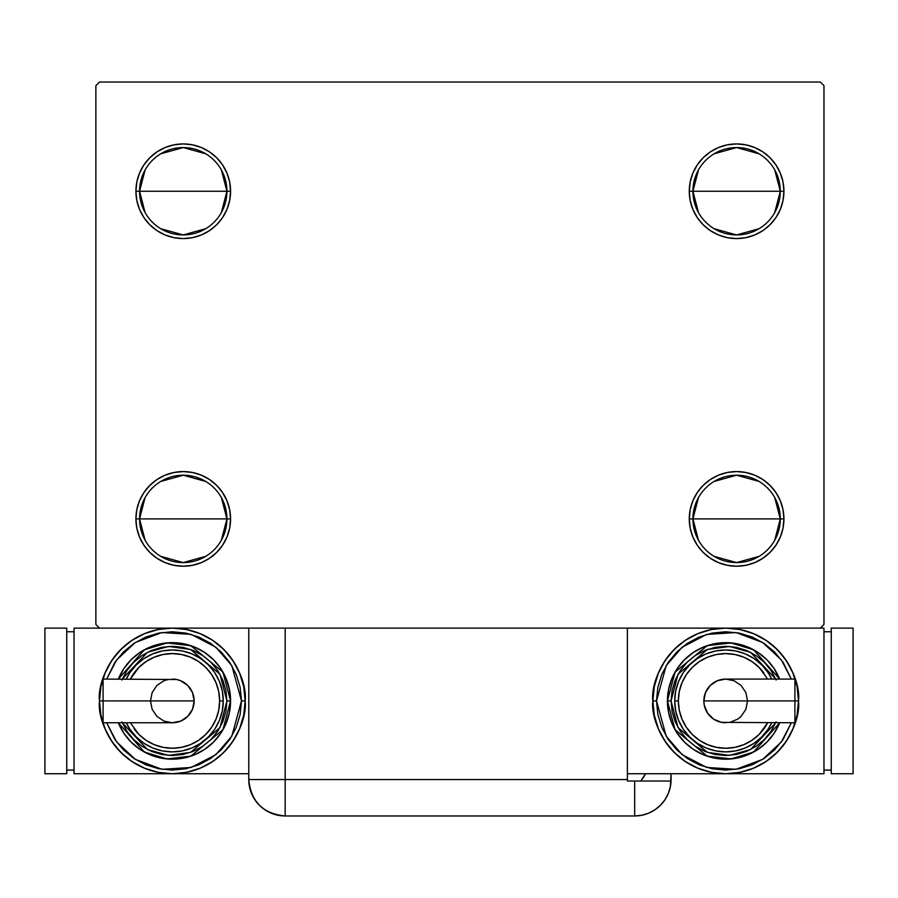<?xml version="1.0" encoding="UTF-8"?>
<svg xmlns="http://www.w3.org/2000/svg" width="898" height="898" viewBox="0 0 898 898"><rect width="100%" height="100%" fill="white"/><g stroke="black" fill="none" stroke-linecap="round" stroke-linejoin="round"><path stroke-width="1.35" d="M698.464 540.214L692.919 518.898A43.688 43.688 0 0 0 736.607 562.586A43.688 43.688 0 0 0 780.295 518.898L783.932 518.898A47.325 47.325 0 0 1 736.607 566.223A47.325 47.325 0 0 1 689.271 518.898L780.295 518.898A43.688 43.688 0 0 1 736.607 562.586A43.688 43.688 0 0 1 692.919 518.898L698.464 497.582M774.738 497.582L780.295 518.898L774.738 540.214M759.102 556.345L736.607 562.586L714.112 556.345M698.464 212.568L692.919 191.252A43.688 43.688 0 0 0 736.607 234.939A43.688 43.688 0 0 0 780.295 191.252L783.932 191.252A47.325 47.325 0 0 1 736.607 238.576A47.325 47.325 0 0 1 689.271 191.252L780.295 191.252A43.688 43.688 0 0 1 736.607 234.939A43.688 43.688 0 0 1 692.919 191.252L698.464 169.935M774.738 169.935L780.295 191.252L774.738 212.568M759.102 228.698L736.607 234.939L714.112 228.698M145.106 212.568L139.549 191.252A43.688 43.688 0 0 0 183.237 234.939A43.688 43.688 0 0 0 226.925 191.252L230.573 191.252A47.325 47.325 0 0 1 183.237 238.576A47.325 47.325 0 0 1 135.912 191.252L226.925 191.252A43.688 43.688 0 0 1 183.237 234.939A43.688 43.688 0 0 1 139.549 191.252L145.106 169.935M221.379 169.935L226.925 191.252L221.379 212.568M205.732 228.698L183.237 234.939L160.742 228.698M145.106 540.214L139.549 518.898A43.688 43.688 0 0 0 183.237 562.586A43.688 43.688 0 0 0 226.925 518.898L230.573 518.898A47.325 47.325 0 0 1 183.237 566.223A47.325 47.325 0 0 1 135.912 518.898L226.925 518.898A43.688 43.688 0 0 1 183.237 562.586A43.688 43.688 0 0 1 139.549 518.898L145.106 497.582M221.379 497.582L226.925 518.898L221.379 540.214M205.732 556.345L183.237 562.586L160.742 556.345M248.768 779.565A36.403 36.403 0 0 0 285.171 815.968L285.171 779.565L285.171 815.968L634.673 815.968L634.673 781.013L671.042 781.013A36.403 36.403 0 0 1 634.673 815.968A36.403 36.403 0 0 0 671.075 779.565L671.075 773.739L670.368 786.659L671.075 779.565A36.403 36.403 0 0 1 671.042 781.013L627.388 781.013L627.388 628.117L74.029 628.117L74.029 773.739L74.029 628.117L172.315 628.117L158.115 629.509L144.455 633.662L131.871 640.386L120.837 649.445L111.779 660.479L105.055 673.062L100.913 686.723L99.51 700.923L100.913 715.134L105.055 728.794L111.779 741.378L120.837 752.412L131.871 761.47L144.455 768.194L158.115 772.336L172.315 773.739L248.768 773.739L172.315 773.739L186.526 772.336L200.187 768.194L212.77 761.47L223.804 752.412L232.863 741.378L239.586 728.794L243.728 715.134L245.132 700.923A72.805 72.805 0 0 1 172.315 773.739A72.805 72.805 0 0 1 99.51 700.923L103.147 700.923L99.51 700.923C96.58 722.228 118.424 772.74 172.315 773.739C226.206 772.74 248.061 722.228 245.132 700.923L243.728 686.723L239.586 673.062L232.863 660.479L223.804 649.445L212.77 640.386L200.187 633.662L186.526 629.509L172.315 628.117L99.51 628.117L95.873 624.469L95.873 85.669L99.51 82.032L820.334 82.032L823.971 85.669L823.971 624.469L820.334 628.117L823.971 624.469L823.971 85.669L820.334 82.032L99.51 82.032L95.873 85.669L95.873 624.469L99.51 628.117L248.768 628.117L248.768 779.565L627.388 779.565L627.388 628.117L248.768 628.117L248.768 779.565C250.924 801.678 263.058 813.812 285.171 815.968L278.077 815.272L271.241 813.195L264.955 809.828L259.432 805.304L254.909 799.781L252.046 794.651L254.909 799.781L259.432 805.304L264.955 809.828L271.241 813.195L278.077 815.272L285.171 815.968L634.673 815.968L641.767 815.272L634.673 815.968L634.673 781.013L627.388 781.013L627.388 779.565L285.171 779.565L285.171 628.117L285.171 779.565L248.768 779.565L249.711 787.782L252.484 795.583M690.18 528.136L689.271 518.898L690.18 509.66L692.874 500.792L697.252 492.609L703.134 485.436L710.307 479.543L718.49 475.177L727.369 472.483L736.607 471.573L745.834 472.483L754.713 475.177L762.896 479.543L770.069 485.436L775.951 492.609L780.328 500.792L783.022 509.66L783.932 518.898L783.022 528.136L780.328 537.015L775.951 545.187L770.069 552.36L762.896 558.253L754.713 562.619L745.834 565.313L736.607 566.223L727.369 565.313L718.49 562.619L710.307 558.253L703.134 552.36L697.252 545.187L692.874 537.015L690.18 528.136L689.271 518.898L690.18 509.66L692.874 500.792M690.18 200.478L689.271 191.252L690.18 182.013L692.874 173.134L697.252 164.951L703.134 157.79L710.307 151.897L718.49 147.53L727.369 144.836L736.607 143.927L745.834 144.836L754.713 147.53L762.896 151.897L770.069 157.79L775.951 164.951L780.328 173.134L783.022 182.013L783.932 191.252L783.022 200.478L780.328 209.357L775.951 217.541L770.069 224.713L762.896 230.595L754.713 234.973L745.834 237.667L736.607 238.576L727.369 237.667L718.49 234.973L710.307 230.595L703.134 224.713L697.252 217.541L692.874 209.357L690.18 200.478L689.271 191.252L690.18 182.013L692.874 173.134M136.822 200.478L135.912 191.252L136.822 182.013L139.516 173.134L143.893 164.951L149.775 157.79L156.948 151.897L165.131 147.53L174.01 144.836L183.237 143.927L192.475 144.836L201.354 147.53L209.537 151.897L216.71 157.79L222.592 164.951L226.97 173.134L229.663 182.013L230.573 191.252L229.663 200.478L226.97 209.357L222.592 217.541L216.71 224.713L209.537 230.595L201.354 234.973L192.475 237.667L183.237 238.576L174.01 237.667L165.131 234.973L156.948 230.595L149.775 224.713L143.893 217.541L139.516 209.357L136.822 200.478L135.912 191.252L136.822 182.013L139.516 173.134M136.822 528.136L135.912 518.898L136.822 509.66L139.516 500.792L143.893 492.609L149.775 485.436L156.948 479.543L165.131 475.177L174.01 472.483L183.237 471.573L192.475 472.483L201.354 475.177L209.537 479.543L216.71 485.436L222.592 492.609L226.97 500.792L229.663 509.66L230.573 518.898L229.663 528.136L226.97 537.015L222.592 545.187L216.71 552.36L209.537 558.253L201.354 562.619L192.475 565.313L183.237 566.223L174.01 565.313L165.131 562.619L156.948 558.253L149.775 552.36L143.893 545.187L139.516 537.015L136.822 528.136L135.912 518.898L136.822 509.66L139.516 500.792M229.663 182.013L230.573 191.252L229.663 200.478L226.97 209.357M192.475 237.667L183.237 238.576L174.01 237.667M174.01 144.836L183.237 143.927L192.475 144.836M783.022 182.013L783.932 191.252L783.022 200.478L780.328 209.357M745.834 237.667L736.607 238.576L727.369 237.667M727.369 144.836L736.607 143.927L745.834 144.836M783.022 509.66L783.932 518.898L783.022 528.136L780.328 537.015M745.834 565.313L736.607 566.223L727.369 565.313M727.369 472.483L736.607 471.573L745.834 472.483M229.663 509.66L230.573 518.898L229.663 528.136L226.97 537.015M192.475 565.313L183.237 566.223L174.01 565.313M174.01 472.483L183.237 471.573L192.475 472.483M183.237 518.898L139.549 518.898A43.688 43.688 0 0 1 183.237 475.21A43.688 43.688 0 0 1 226.925 518.898L183.237 518.898M160.742 481.451L183.237 475.21L205.732 481.451M139.549 518.898L135.912 518.898A47.325 47.325 0 0 1 183.237 471.573A47.325 47.325 0 0 1 230.573 518.898L226.925 518.898A43.688 43.688 0 0 0 183.237 475.21A43.688 43.688 0 0 0 139.549 518.898M183.237 191.252L139.549 191.252A43.688 43.688 0 0 1 183.237 147.564A43.688 43.688 0 0 1 226.925 191.252L183.237 191.252M160.742 153.794L183.237 147.564L205.732 153.794M139.549 191.252L135.912 191.252A47.325 47.325 0 0 1 183.237 143.927A47.325 47.325 0 0 1 230.573 191.252L226.925 191.252A43.688 43.688 0 0 0 183.237 147.564A43.688 43.688 0 0 0 139.549 191.252M736.607 191.252L692.919 191.252A43.688 43.688 0 0 1 736.607 147.564A43.688 43.688 0 0 1 780.295 191.252L736.607 191.252M714.112 153.794L736.607 147.564L759.102 153.794M692.919 191.252L689.271 191.252A47.325 47.325 0 0 1 736.607 143.927A47.325 47.325 0 0 1 783.932 191.252L780.295 191.252A43.688 43.688 0 0 0 736.607 147.564A43.688 43.688 0 0 0 692.919 191.252M736.607 518.898L692.919 518.898A43.688 43.688 0 0 1 736.607 475.21A43.688 43.688 0 0 1 780.295 518.898L736.607 518.898M714.112 481.451L736.607 475.21L759.102 481.451M692.919 518.898L689.271 518.898A47.325 47.325 0 0 1 736.607 471.573A47.325 47.325 0 0 1 783.932 518.898L780.295 518.898A43.688 43.688 0 0 0 736.607 475.21A43.688 43.688 0 0 0 692.919 518.898M670.368 786.659L668.303 793.495L664.935 799.781L660.412 805.304L654.889 809.828L648.603 813.195L641.767 815.272L648.603 813.195L654.889 809.828L660.412 805.304L664.935 799.781L668.303 793.495L670.368 786.659M250.216 789.724L249.599 787.277L250.216 789.724M645.516 773.739A36.403 36.403 0 0 1 640.802 781.013L645.516 773.739M643.698 777.006L642.149 779.296M103.09 680.74L103.09 700.923L103.09 679.079L103.09 680.74L103.09 679.079L176.58 679.505L180.678 680.74L187.761 685.477L192.498 692.571L194.159 700.923A21.844 21.844 0 0 0 172.315 679.079A21.844 21.844 0 0 1 194.159 700.923A21.844 21.844 0 0 1 172.315 722.767A21.844 21.844 0 0 0 194.159 700.923L103.09 700.923L103.09 722.767L172.315 722.767L163.964 721.105L156.869 716.368L152.144 709.285L150.471 700.923L152.144 692.571L156.869 685.477L163.964 680.74L168.061 679.505M245.132 700.923L241.495 700.923L231.819 736.192L215.89 754.646L191.24 767.453L161.909 769.305L135.228 759.304L116.594 741.894L106.694 722.767L114.809 739.357L123.408 749.841L133.892 758.44L145.846 764.827L158.823 768.767L172.315 770.091L185.819 768.767L198.795 764.827L210.749 758.44L221.234 749.841L229.832 739.357L236.219 727.391L240.159 714.415L241.495 700.923L240.159 687.43L236.219 674.454L229.832 662.5L221.234 652.015L210.749 643.417L198.795 637.019L185.819 633.079L172.315 631.754L158.823 633.079L145.846 637.019L133.892 643.417L123.408 652.015L114.809 662.5L106.682 679.079L116.594 659.951L135.228 642.541L161.909 632.54L191.24 634.392L215.89 647.211L231.819 665.654L241.495 700.923L245.132 700.923C248.061 679.629 226.206 629.105 172.315 628.117C118.424 629.105 96.58 679.629 99.51 700.923A72.805 72.805 0 0 1 172.315 628.117A72.805 72.805 0 0 1 245.132 700.923M118.323 679.079A58.247 58.247 0 0 1 230.573 700.923L222.94 672.108L190.803 645.684L166.927 642.923L144.365 649.826L118.323 679.079L123.89 668.561L131.13 659.738L139.953 652.498L150.033 647.11L160.955 643.799L172.315 642.676L183.686 643.799L194.608 647.11L204.677 652.498L213.511 659.738L220.751 668.561L226.139 678.63L229.45 689.563L230.573 700.923A58.247 58.247 0 0 1 118.323 722.767L144.365 752.03L166.927 758.922L190.803 756.161L222.94 729.737L230.573 700.923L226.925 700.923L219.976 727.593L190.634 752.367L168.588 755.409L147.44 749.538L122.274 722.767M130.333 722.767L138.853 734.396L146.026 740.278L154.209 744.655L163.088 747.338L172.315 748.247L181.553 747.338L190.432 744.655L198.615 740.278L205.788 734.396L211.67 727.223L216.048 719.04L218.742 710.161L219.651 700.923L223.288 700.923A50.973 50.973 0 0 0 126.27 679.079L129.941 672.613L136.283 664.89L144.006 658.548L152.817 653.834L162.381 650.938L172.315 649.961L182.26 650.938L191.824 653.834L200.636 658.548L208.358 664.89L214.701 672.613L219.404 681.425L222.311 690.977L223.288 700.923A50.973 50.973 0 0 1 126.27 722.767A50.973 50.973 0 0 0 223.288 700.923L219.651 700.923A47.325 47.325 0 0 1 134.071 728.794M172.315 773.739L74.029 773.739L172.315 773.739M66.744 770.091L74.029 770.091L66.744 770.091M66.744 631.754L74.029 631.754L66.744 631.754M44.9 773.739L66.744 773.739L44.9 773.739L44.9 628.117L66.744 628.117L66.744 773.739L66.744 628.117L44.9 628.117L44.9 773.739M121.87 721.824L126.91 731.264L133.701 739.537L141.985 746.328L151.425 751.379L161.662 754.488L172.315 755.532L182.968 754.488L193.216 751.379L202.656 746.328L210.929 739.537L217.72 731.264L222.771 721.824L225.881 711.575L226.925 700.923L230.573 700.923L229.45 712.294L226.139 723.216L220.751 733.284L213.511 742.118L204.677 749.359L194.608 754.735L183.686 758.058L172.315 759.169L160.955 758.058L150.033 754.735L139.953 749.359L131.13 742.118L123.89 733.284L118.323 722.767M122.274 679.079L147.44 652.307L168.588 646.448L190.634 649.479L219.976 674.263L226.925 700.923L225.881 690.27L222.771 680.033L217.72 670.582L210.929 662.309L202.656 655.518L193.216 650.478L182.968 647.368L172.315 646.313L161.662 647.368L151.425 650.478L141.985 655.518L133.701 662.309L126.91 670.582L121.87 680.033M131.647 670.211A50.973 50.973 0 0 1 223.288 700.923L222.311 710.868L219.404 720.432L214.701 729.243L208.358 736.966L200.636 743.308L191.824 748.012L182.26 750.919L172.315 751.895L162.381 750.919L152.817 748.012L144.006 743.308L136.283 736.966L129.941 729.243L126.27 722.767M219.651 700.923L218.742 691.696L216.048 682.817L211.67 674.634L205.788 667.461L198.615 661.579L190.432 657.201L181.553 654.507L172.315 653.598L163.088 654.507L154.209 657.201L146.026 661.579L138.853 667.461L130.333 679.079A47.325 47.325 0 0 1 219.651 700.923M103.09 721.105L103.09 700.923L194.159 700.923L192.498 709.285L187.761 716.368L180.678 721.105L172.315 722.767M794.91 721.105L794.91 700.923L794.91 722.767L794.91 721.105L794.91 722.767L721.42 722.351L713.551 719.085L707.523 713.057L704.256 705.188L703.841 700.923A21.844 21.844 0 0 0 725.685 722.767A21.844 21.844 0 0 1 703.841 700.923A21.844 21.844 0 0 1 725.685 679.079A21.844 21.844 0 0 0 703.841 700.923L794.91 700.923L794.91 679.079L725.685 679.079L734.036 680.74L741.131 685.477L745.856 692.571L747.529 700.923L745.856 709.285L741.131 716.368L737.819 719.085L729.939 722.351M798.49 700.923C801.42 679.629 779.576 629.105 725.685 628.117C671.794 629.105 649.939 679.629 652.868 700.923L656.505 700.923L666.181 665.654L682.11 647.211L706.76 634.392L736.091 632.54L762.772 642.541L781.406 659.951L791.306 679.079L783.191 662.5L774.592 652.015L764.108 643.417L752.154 637.019L739.177 633.079L725.685 631.754L712.181 633.079L699.205 637.019L687.251 643.417L676.766 652.015L668.168 662.5L661.781 674.454L657.841 687.43L656.505 700.923L657.841 714.415L661.781 727.391L668.168 739.357L676.766 749.841L687.251 758.44L699.205 764.827L712.181 768.767L725.685 770.091L739.177 768.767L752.154 764.827L764.108 758.44L774.592 749.841L783.191 739.357L791.318 722.767L781.406 741.894L762.772 759.304L736.091 769.305L706.76 767.453L682.11 754.646L666.181 736.192L656.505 700.923L652.868 700.923A72.805 72.805 0 0 1 725.685 628.117A72.805 72.805 0 0 1 798.49 700.923L797.087 686.723L792.945 673.062L786.221 660.479L777.163 649.445L766.129 640.386L753.545 633.662L739.885 629.509L725.685 628.117L711.474 629.509L697.813 633.662L685.23 640.386L674.196 649.445L665.137 660.479L658.414 673.062L654.272 686.723L652.868 700.923L654.272 715.134L658.414 728.794L665.137 741.378L674.196 752.412L685.23 761.47L697.813 768.194L711.474 772.336L725.685 773.739L627.388 773.739L725.685 773.739L739.885 772.336L753.545 768.194L766.129 761.47L777.163 752.412L786.221 741.378L792.945 728.794L797.087 715.134L798.49 700.923A72.805 72.805 0 0 1 725.685 773.739A72.805 72.805 0 0 1 652.868 700.923C649.939 722.228 671.794 772.74 725.685 773.739C779.576 772.74 801.42 722.228 798.49 700.923L794.853 700.923L798.49 700.923M779.677 722.767A58.247 58.247 0 0 1 667.427 700.923L675.06 729.737L707.197 756.161L731.073 758.922L753.635 752.03L779.677 722.767L774.11 733.284L766.87 742.118L758.047 749.359L747.967 754.735L737.045 758.058L725.685 759.169L714.314 758.058L703.392 754.735L693.323 749.359L684.489 742.118L677.249 733.284L671.861 723.216L668.55 712.294L667.427 700.923A58.247 58.247 0 0 1 779.677 679.079L753.635 649.826L731.073 642.923L707.197 645.684L675.06 672.108L667.427 700.923L671.075 700.923L678.024 674.263L707.366 649.479L729.412 646.448L750.56 652.307L775.726 679.079M767.667 679.079L759.147 667.461L751.974 661.579L743.791 657.201L734.912 654.507L725.685 653.598L716.447 654.507L707.568 657.201L699.385 661.579L692.212 667.461L686.33 674.634L681.952 682.817L679.258 691.696L678.349 700.923L674.712 700.923A50.973 50.973 0 0 0 771.73 722.767L768.059 729.243L761.717 736.966L753.994 743.308L745.183 748.012L735.619 750.919L725.685 751.895L715.74 750.919L706.176 748.012L697.364 743.308L689.642 736.966L683.299 729.243L678.596 720.432L675.689 710.868L674.712 700.923A50.973 50.973 0 0 1 771.73 679.079A50.973 50.973 0 0 0 674.712 700.923L678.349 700.923A47.325 47.325 0 0 1 763.929 673.051M627.388 628.117L823.971 628.117L823.971 773.739L823.971 628.117L627.388 628.117M823.971 773.739L725.685 773.739L823.971 773.739M831.256 631.754L823.971 631.754L831.256 631.754M831.256 770.091L823.971 770.091L831.256 770.091M853.1 628.117L831.256 628.117L853.1 628.117L853.1 773.739L831.256 773.739L831.256 628.117L831.256 773.739L853.1 773.739L853.1 628.117M776.13 680.033L771.09 670.582L764.299 662.309L756.015 655.518L746.575 650.478L736.338 647.368L725.685 646.313L715.033 647.368L704.784 650.478L695.344 655.518L687.071 662.309L680.28 670.582L675.229 680.033L672.119 690.27L671.075 700.923L667.427 700.923L668.55 689.563L671.861 678.63L677.249 668.561L684.489 659.738L693.323 652.498L703.392 647.11L714.314 643.799L725.685 642.676L737.045 643.799L747.967 647.11L758.047 652.498L766.87 659.738L774.11 668.561L779.677 679.079M775.726 722.767L750.56 749.538L729.412 755.409L707.366 752.367L678.024 727.593L671.075 700.923L672.119 711.575L675.229 721.824L680.28 731.264L687.071 739.537L695.344 746.328L704.784 751.379L715.033 754.488L725.685 755.532L736.338 754.488L746.575 751.379L756.015 746.328L764.299 739.537L771.09 731.264L776.13 721.824M766.353 731.634A50.973 50.973 0 0 1 674.712 700.923L675.689 690.977L678.596 681.425L683.299 672.613L689.642 664.89L697.364 658.548L706.176 653.834L715.74 650.938L725.685 649.961L735.619 650.938L745.183 653.834L753.994 658.548L761.717 664.89L768.059 672.613L771.73 679.079M678.349 700.923L679.258 710.161L681.952 719.04L686.33 727.223L692.212 734.396L699.385 740.278L707.568 744.655L716.447 747.338L725.685 748.247L734.912 747.338L743.791 744.655L751.974 740.278L759.147 734.396L767.667 722.767A47.325 47.325 0 0 1 678.349 700.923M794.91 680.74L794.91 700.923L703.841 700.923L705.502 692.571L710.239 685.477L717.322 680.74L725.685 679.079"/></g></svg>
